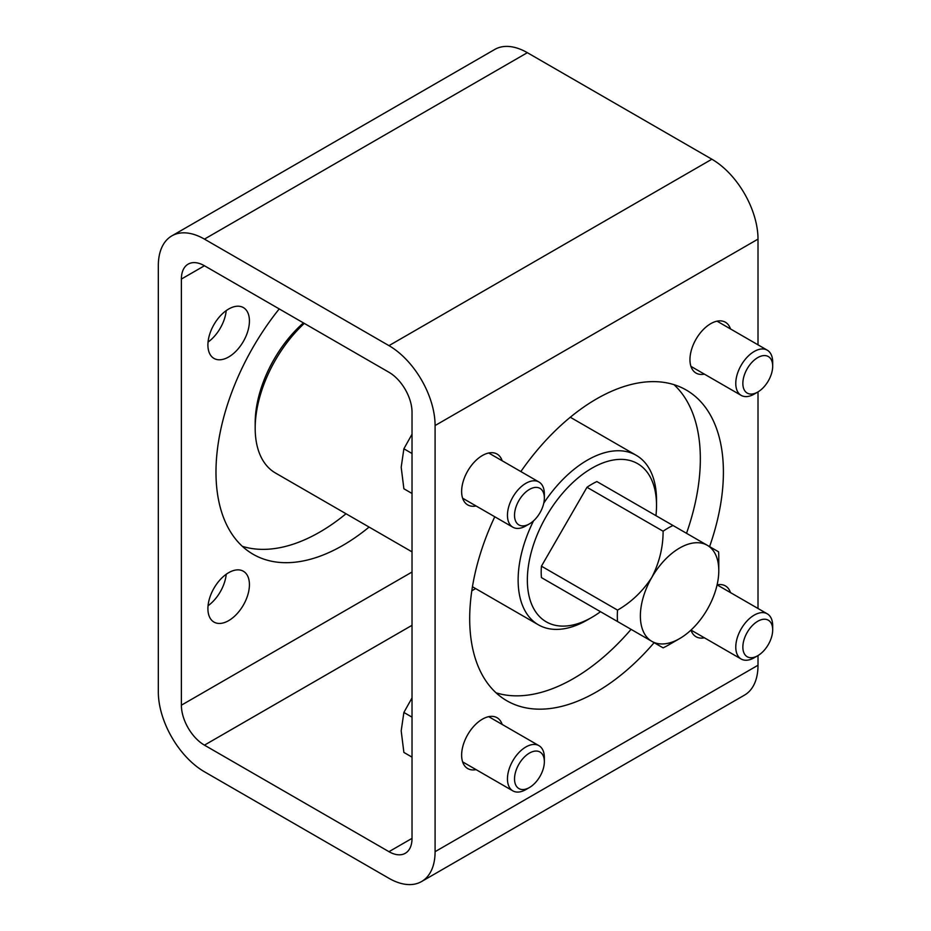 <?xml version="1.0" encoding="UTF-8"?>
<svg xmlns="http://www.w3.org/2000/svg" width="931" height="931" viewBox="0 0 931 931"><rect width="100%" height="100%" fill="white"/><g stroke="black" fill="none" stroke-linecap="round" stroke-linejoin="round"><path stroke-width="1.4" d="M204.448 239.116L388.972 345.645A65.24 37.671 60 0 1 435.091 425.548L435.091 851.679A65.24 37.671 60 0 1 421.58 881.541A65.24 37.671 60 0 1 388.972 878.317L204.448 771.776A65.24 37.671 60 0 1 158.317 691.884L158.317 265.754A65.24 37.671 60 0 1 171.828 235.88A65.24 37.671 60 0 1 204.448 239.116L527.353 52.683L711.878 159.224A65.24 37.671 60 0 1 758.009 239.116L758.009 344.831M476.067 769.623A29.361 16.944 -60 0 1 467.711 768.564A29.361 16.944 -60 0 1 467.711 734.664A29.361 16.944 -60 0 1 497.061 717.72A29.361 16.944 -60 0 1 502.158 724.423M476.067 505.964A29.361 16.944 -60 0 1 467.711 504.905A29.361 16.944 -60 0 1 467.711 471.005A29.361 16.944 -60 0 1 497.061 454.06A29.361 16.944 -60 0 1 502.158 460.764M704.395 374.134A29.361 16.944 -60 0 1 696.039 373.087A29.361 16.944 -60 0 1 696.039 339.187A29.361 16.944 -60 0 1 725.4 322.231A29.361 16.944 -60 0 1 730.486 328.946M704.395 637.793A29.361 16.944 -60 0 1 696.039 636.734A29.361 16.944 -60 0 1 690.965 630.089M772.683 629.868A21.087 12.173 120 0 0 757.764 621.256A21.087 12.173 120 0 0 742.857 647.092A21.087 12.173 120 0 0 757.764 655.703A21.087 12.173 120 0 0 772.683 629.868L772.683 625.783A26.091 15.071 120 0 0 767.284 613.832L717.091 584.866A29.361 16.944 -60 0 1 725.4 585.89A29.361 16.944 -60 0 1 730.486 592.593M494.757 516.763A179.404 103.574 120 0 0 506.848 700.764A179.404 103.574 120 0 0 596.55 691.884A179.404 103.574 120 0 0 654.132 642.669M709.585 546.625A179.404 103.574 120 0 0 686.252 390.031A179.404 103.574 120 0 0 520.848 471.563M758.009 391.904L758.009 608.478M758.009 655.564L758.009 665.246A65.24 37.671 60 0 1 744.497 695.12L421.58 881.541M226.221 574.276A29.361 16.944 -60 0 1 208.055 605.732M226.221 310.617A29.361 16.944 -60 0 1 208.055 342.073M242.351 546.334A179.404 103.574 120 0 0 319.775 532.09A179.404 103.574 120 0 0 346.029 513.749M204.448 265.754L388.972 372.284A32.62 18.829 60 0 1 412.026 412.235L412.026 838.365A32.62 18.829 60 0 1 405.276 853.296A32.62 18.829 60 0 1 388.972 851.679L204.448 745.149A32.62 18.829 60 0 1 181.382 705.198L181.382 279.067A32.62 18.829 60 0 1 188.143 264.136A32.62 18.829 60 0 1 204.448 265.754L181.382 279.067M249.427 584.668A29.361 16.944 -60 0 1 236.614 614.216A29.361 16.944 -60 0 1 213.99 622.083A29.361 16.944 -60 0 1 213.99 588.183A29.361 16.944 -60 0 1 243.352 571.238A29.361 16.944 -60 0 1 249.427 584.668M249.427 321.02A29.361 16.944 -60 0 1 236.614 350.556A29.361 16.944 -60 0 1 213.99 358.423A29.361 16.944 -60 0 1 213.99 324.523A29.361 16.944 -60 0 1 243.352 307.579A29.361 16.944 -60 0 1 249.427 321.02M279.219 308.917A179.404 103.574 120 0 0 253.139 554.282A179.404 103.574 120 0 0 342.841 545.403A179.404 103.574 120 0 0 369.095 527.074M496.06 692.815A179.404 103.574 120 0 0 573.484 678.559A179.404 103.574 120 0 0 631.067 629.356M686.519 533.312A179.404 103.574 120 0 0 673.974 384.666M171.828 235.88L494.733 49.459A65.24 37.671 60 0 1 527.353 52.683M718.79 570.703L718.79 557.378A71.757 41.43 -60 0 0 718.557 551.804L707.316 545.31A55.453 32.015 -60 0 1 718.79 570.703A55.453 32.015 -60 0 1 707.316 609.351A55.453 32.015 -60 0 1 679.583 638.619A55.453 32.015 -60 0 1 651.863 641.366A55.453 32.015 -60 0 1 651.863 577.325C659.392 562.452 663.14 547.091 663.105 531.229A71.757 41.43 -60 0 1 673.008 525.503L596.887 481.56A71.757 41.43 -60 0 0 586.984 487.285L541.435 566.176L617.556 610.119C631.334 602.194 642.774 591.266 651.863 577.325A55.453 32.015 -60 0 1 707.316 545.31L673.008 525.503M679.583 638.619L668.051 645.276A71.757 41.43 -60 0 1 663.105 647.848L617.556 621.547A71.757 41.43 -60 0 1 617.556 610.119M617.556 621.547L541.435 577.604A71.757 41.43 -60 0 1 541.435 566.176M663.105 531.229L586.984 487.285M586.984 603.905L541.435 577.604M600.495 611.702A91.331 52.73 -60 0 1 591.941 617.311A91.331 52.73 -60 0 1 527.353 580.025A91.331 52.73 -60 0 1 591.941 468.165A91.331 52.73 -60 0 1 656.518 505.452A91.331 52.73 -60 0 1 655.948 515.658M543.774 503.136A97.86 56.5 -60 0 1 587.321 460.17A97.86 56.5 -60 0 1 636.257 455.329A97.86 56.5 -60 0 1 656.518 500.122L656.518 505.452M591.941 617.311L587.321 619.976A97.86 56.5 -60 0 1 538.397 624.817A97.86 56.5 -60 0 1 533.556 520.825M412.026 551.862L275.46 473.006A97.86 56.5 -60 0 1 255.187 428.213A97.86 56.5 -60 0 1 304.297 323.394M255.187 428.213L255.187 422.883A91.331 52.73 -60 0 1 303.425 322.894M544.356 761.698A21.087 12.173 120 0 0 529.436 753.086A21.087 12.173 120 0 0 514.529 778.91A21.087 12.173 120 0 0 529.436 787.521A21.087 12.173 120 0 0 544.356 761.698L544.356 757.613A26.091 15.071 120 0 0 538.944 745.661A26.091 15.071 120 0 0 512.853 760.732A26.091 15.071 120 0 0 512.853 790.861A26.091 15.071 120 0 0 525.899 789.569L529.436 787.521M412.026 697.878L403.879 712.448L401.191 730.893L403.879 752.423L412.026 757.136M403.879 712.448L412.026 717.149M544.356 498.038A21.087 12.173 120 0 0 529.436 489.427A21.087 12.173 120 0 0 514.529 515.262A21.087 12.173 120 0 0 529.436 523.874A21.087 12.173 120 0 0 544.356 498.038L544.356 493.954A26.091 15.071 120 0 0 538.944 482.002A26.091 15.071 120 0 0 512.853 497.073A26.091 15.071 120 0 0 512.853 527.202A26.091 15.071 120 0 0 525.899 525.91L529.436 523.874M412.026 434.218L403.879 448.789L401.191 467.234L403.879 488.763L412.026 493.477M403.879 448.789L412.026 453.502M772.683 366.209A21.087 12.173 120 0 0 757.764 357.597A21.087 12.173 120 0 0 742.857 383.432A21.087 12.173 120 0 0 757.764 392.044A21.087 12.173 120 0 0 772.683 366.209L772.683 362.124A26.091 15.071 120 0 0 767.284 350.184A26.091 15.071 120 0 0 741.181 365.243A26.091 15.071 120 0 0 741.181 395.384A26.091 15.071 120 0 0 754.226 394.092L757.764 392.044M767.284 613.832A26.091 15.071 120 0 0 741.181 628.902A26.091 15.071 120 0 0 741.181 659.032A26.091 15.071 120 0 0 754.226 657.74L757.764 655.703M711.878 159.224L388.972 345.645M758.009 239.116L435.091 425.548M758.009 665.246L435.091 851.679M412.026 572.03L181.382 705.198M475.636 588.578L471.808 590.789M412.026 625.306L204.448 745.149M412.026 838.365L388.972 851.679M636.257 455.329L570.296 417.251M538.397 624.817L472.436 586.739M462.614 761.861L512.853 790.861M488.705 716.661L538.944 745.661M462.614 498.201L512.853 527.202M488.705 453.001L538.944 482.002M690.942 366.372L741.181 395.384M717.045 321.172L767.284 350.184M691 630.066L741.181 659.032"/></g></svg>
